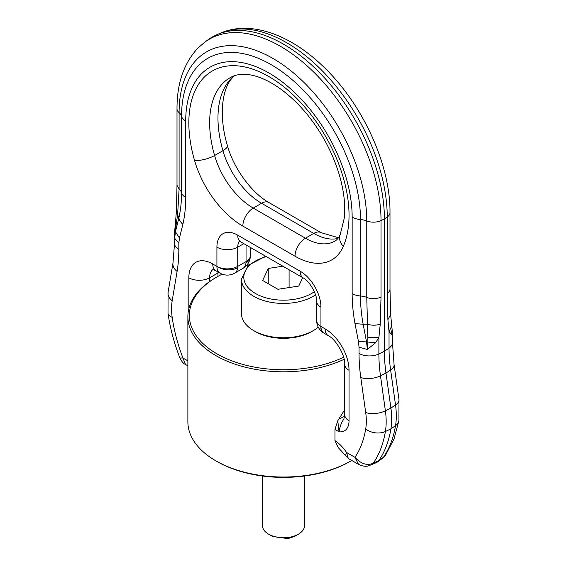 <?xml version="1.0" encoding="UTF-8"?>
<svg xmlns="http://www.w3.org/2000/svg" width="567" height="567" viewBox="0 0 567 567"><rect width="100%" height="100%" fill="white"/><g stroke="black" fill="none" stroke-linecap="round" stroke-linejoin="round"><path stroke-width="0.85" d="M187.875 360.86L182.95 358.018L185.459 364.439L187.875 365.835M178.839 249.416L178.839 243.08L174.679 238.324L174.53 235.886L174.53 243.413A14.714 8.491 0 0 0 178.839 249.416A162.396 93.761 -120 0 1 177.095 271.437A14.714 9.837 -170.5 0 1 172.985 263.003L168.073 292.324L168.016 313.324A14.714 6.889 -8 0 0 172.184 317.286A131.835 76.113 -120 0 0 182.95 358.018L179.888 357.99C181.723 361.618 183.58 363.773 185.459 364.446M174.679 238.317L175.827 226.814L175.281 224.73L176.38 211.619L177.003 185.203L177.003 108.744A11.772 6.797 0 0 0 179.094 112.613A14.714 8.491 -0 0 1 181.553 116.242A14.714 8.491 0 0 0 185.714 121.047A117.695 67.948 -120 0 1 193.673 84.625A117.695 67.948 -120 0 1 287.136 85.83A117.695 67.948 -120 0 1 352.157 217.14L352.157 293.593A14.714 8.491 0 0 0 360.477 295.995A14.714 8.491 180 0 1 366.764 297.42A11.772 6.797 0 0 0 381.024 297.03L381.024 220.577L384.405 218.94A142.7 82.392 -120 0 0 324.983 78.416A142.7 82.392 -120 0 0 216.7 34.785A142.7 82.392 -120 0 0 207.869 39.881L204.963 42.008A142.317 82.165 -120 0 1 316.003 74.362A142.317 82.165 -120 0 1 381.024 220.577A11.772 6.797 0 0 1 366.764 220.96A132.706 76.616 -120 0 0 301.928 80.479A132.706 76.616 -120 0 0 197.011 59.266A132.706 76.616 -120 0 0 179.307 105.356A132.706 76.616 -120 0 0 179.094 112.613L179.094 189.066A14.714 8.491 180 0 1 181.553 192.695L181.553 116.242A126.519 73.044 -120 0 1 181.759 109.325A126.519 73.044 -120 0 1 190.115 77.091A126.519 73.044 -120 0 1 290.58 78.381A126.519 73.044 -120 0 1 360.477 219.542A14.714 8.491 180 0 1 366.764 220.96L366.764 297.42L367.855 337.677L378.891 337.578L375.595 342.759L367.863 342.043L367.855 337.677M175.827 226.814L177.62 214.652L179.094 189.066L177.003 185.203M174.679 238.268L175.444 231.747L178.888 217.884L176.38 211.619M385.624 455.046L382.321 458.448L383.434 457.271L378.749 460.68A147.115 84.937 -120 0 0 390.897 428.914A73.554 42.468 -120 0 0 390.897 408.056L385.985 373.058A147.115 84.937 60 0 1 384.405 351.285L378.891 353.957A14.714 8.491 0 0 1 359.039 353.454L359.039 347.117L367.359 349.492L366.594 342.107L363.142 324.26L367.444 324.246C372.016 325.571 376.282 325.522 380.251 324.097L381.024 297.03M367.324 349.492L375.595 342.766M367.359 349.563L367.863 342.043L358.415 341.362L354.985 323.587L363.142 324.26A144.174 83.236 -120 0 1 360.477 295.995L360.477 219.542A14.714 8.491 180 0 1 352.157 217.14M385.539 455.166L383.434 457.278A146.484 84.575 -120 0 0 390.925 442.898A146.484 84.575 -120 0 0 395.525 425.647A72.93 42.107 -120 0 0 395.525 404.966L390.897 408.056L385.39 410.813A72.93 42.107 60 0 1 385.39 431.494A14.714 9.837 -170.5 0 1 365.694 429.006A58.273 33.644 -120 0 0 365.694 412.485A14.714 6.889 -8 0 0 385.39 410.813L380.478 375.822L385.985 373.058L390.613 369.967A147.739 85.298 60 0 1 389.033 348.103L384.405 351.285L384.405 218.94L387.24 216.991A11.772 6.797 0 0 0 389.997 212.618L389.997 289.071A11.772 6.797 180 0 1 387.24 293.444L387.24 216.991A142.317 82.165 60 0 0 327.981 76.843A142.317 82.165 60 0 0 219.989 33.333C250.004 19.98 289.354 34.19 322.042 65.382C361.852 102.443 390.493 163.976 389.997 212.618M371.13 464.905C368.153 465.727 366.261 467.81 358.5 464.352L354.921 457.307C361.207 464.04 367.338 465.975 373.299 463.126L378.749 460.68A14.714 8.491 60 0 1 377.516 461.956A14.714 8.491 60 0 1 376.608 462.481L371.13 464.905L373.299 463.126A146.484 84.575 60 0 0 380.79 448.752A146.484 84.575 60 0 0 385.39 431.494L390.897 428.914L395.525 425.647A14.714 9.837 9.5 0 0 398.927 420.629L394.015 438.978L385.553 455.145M392.321 335.154L389.033 331.723L391.698 325.947L391.173 324.218M394.072 364.631L398.984 399.629A14.714 6.889 -8 0 1 395.525 404.966L390.613 369.967A14.714 6.889 172 0 0 394.072 364.631L392.47 342.645L392.137 329.696L391.124 333.8M178.839 243.08L179.456 238.034L175.444 231.747L174.842 229.309L174.53 235.886M338.173 447.526L334.969 440.616L334.969 429.432L339.038 431.785C340.087 425.923 341.688 421.749 343.836 419.268L344.729 414.817L344.729 364.283C345.501 355.885 335.82 339.116 328.158 335.586A14.714 8.491 -60 0 1 325.111 328.853L320.95 326.45L320.95 307.229A14.714 8.491 180 0 1 316.641 301.219C317.4 294.783 309.15 280.488 303.189 277.929A14.714 8.491 -60 0 1 300.141 271.189L237.729 235.156A14.714 8.491 120 0 0 240.777 241.889L238.714 241.025M365.694 429.006A131.835 76.113 -120 0 1 361.548 444.535A131.835 76.113 -120 0 1 354.921 457.307L346.572 452.487L348.266 458.441L338.102 447.469M334.969 440.616C339.286 443.486 343.155 447.441 346.572 452.487L345.438 455.719M248.707 264.888A94.15 54.361 0 0 0 246.617 265.384M222.158 274.159A94.15 54.361 0 0 0 216.92 276.958A94.15 54.361 0 0 0 193.156 300.092A94.15 54.361 0 0 0 231.761 360.81A94.15 54.361 0 0 0 343.623 357.231M344.141 359.287A95.625 55.212 180 0 1 242.605 366.502A95.625 55.212 180 0 1 187.875 316.599A95.625 55.212 180 0 1 191.745 301.056A95.625 55.212 180 0 1 215.885 277.561L216.92 276.958M349.038 420.742A22.07 12.743 -120 0 1 347.387 427.844A22.07 12.743 -120 0 1 339.038 431.785L337.783 420.764L339.123 418.637C342.73 417.631 344.601 416.355 344.729 414.817A14.714 8.491 180 0 0 349.038 420.742L349.038 370.294A14.714 8.491 180 0 1 344.729 364.283M334.969 429.432L337.783 420.764M344.729 409.657L339.123 418.637M187.875 316.599L187.875 421.82A95.625 55.212 0 0 0 215.885 460.858A95.625 55.212 0 0 0 351.115 460.858A95.625 55.212 0 0 0 351.788 460.468M215.885 460.858L216.92 461.46A94.15 54.361 0 0 0 350.08 461.46L351.115 460.858M304.522 476.011L304.522 525.623A21.022 12.134 180 0 1 298.362 534.199L294.634 536.354L287.93 538.65L272.373 536.354L268.638 534.199A21.022 12.134 180 0 1 262.478 525.623L262.478 476.011M298.362 534.199A21.022 12.134 180 0 1 289.418 537.268A21.022 12.134 180 0 1 268.638 534.199M318.257 327.145A42.036 24.268 180 0 1 313.225 330.653A42.036 24.268 180 0 1 295.336 336.777A42.036 24.268 180 0 1 253.775 330.653A42.036 24.268 180 0 1 241.464 313.487L241.464 279.162A42.036 24.268 180 0 0 295.336 302.452A42.036 24.268 180 0 0 315.536 294.883M313.225 330.653L311.574 331.603A39.704 22.921 180 0 1 294.677 337.393A39.704 22.921 180 0 1 255.426 331.603L253.775 330.653M282.862 266.192L268.248 268.453L262.663 280.481L277.915 289.29L298.752 286.066L302.672 277.624M289.085 269.786L289.085 287.561M268.248 268.453L268.248 283.706M168.073 292.324A14.714 9.837 9.5 0 0 172.184 300.765A58.273 33.644 -120 0 0 172.184 317.286M179.456 238.034L182.893 224.234A14.714 10.199 -167.1 0 1 178.888 217.884A144.174 83.236 -120 0 0 181.553 192.695A14.714 8.491 0 0 0 185.714 197.5L185.714 121.047M359.039 353.454A162.396 93.761 -120 0 0 360.782 377.487A14.714 6.889 -8 0 0 380.478 375.822A147.739 85.298 -120 0 1 378.891 353.957L378.891 337.578L380.251 324.097M392.47 342.645A14.714 8.491 180 0 1 389.033 348.103L389.033 331.723L387.892 319.682L387.24 293.444M365.694 412.485L360.782 377.487M392.137 329.696L390.62 314.536L387.892 319.682M217.99 271.983A19.122 11.042 -120 0 0 217.962 272.996L209.641 277.802L209.641 281.53M212.923 269.495A19.122 11.042 -120 0 0 209.641 277.802A14.714 8.491 180 0 1 188.839 277.802L188.839 308.788M237.665 267.695A14.714 8.491 -120 0 0 237.729 266.391A14.714 8.491 180 0 1 216.92 266.391A14.714 8.491 -60 0 0 219.968 273.124A14.714 14.714 0 0 0 234.681 273.124A14.714 8.491 -120 0 0 237.665 267.695A14.714 9.391 -174.1 0 1 216.92 266.391L212.76 263.988A14.714 8.491 120 0 0 215.807 270.721L212.462 269.431M243.824 243.654L237.729 247.169L237.729 266.391L246.05 261.585L246.05 244.937M239.65 241.322A14.714 8.491 -120 0 0 237.729 247.169A14.714 8.491 180 0 1 216.92 247.169L216.92 266.391M322.857 332.453A14.714 7.491 -54.7 0 1 320.95 326.45A14.714 8.491 0 0 1 316.641 320.44A14.714 14.714 0 0 0 323.998 333.183A14.714 8.491 -60 0 1 320.95 326.45M234.058 75.893A98.566 56.906 -120 0 0 230.259 79.493A98.566 56.906 -120 0 0 222.923 91.096A98.566 56.906 -120 0 0 222.923 150.709A58.848 33.977 -120 0 0 261.571 203.277L253.251 208.082L305.429 238.211A58.848 33.977 -120 0 0 334.849 241.124C336.819 240.146 338.619 237.934 340.235 234.469A14.714 11.035 -156.7 0 0 343.34 246.305A113.28 65.403 -120 0 0 306.719 109.353A113.28 65.403 -120 0 0 202.965 78.544A113.28 65.403 -120 0 0 194.531 160.39A14.714 4.742 -16.1 0 0 214.595 155.514A58.848 33.977 -120 0 0 253.251 208.082A14.714 8.491 120 0 0 242.846 226.098L295.024 256.227A73.554 42.468 -120 0 0 343.34 246.305M338.442 237.729L321.106 232.676L268.928 202.547A14.714 8.491 120 0 0 261.571 203.277L313.749 233.406L305.429 238.211A14.714 8.491 120 0 0 295.024 256.227M234.469 75.751L232.569 77.636C222.406 87.708 218.203 114.981 227.395 145.513A14.714 4.742 163.9 0 1 222.923 150.709L214.595 155.514A98.566 56.906 -120 0 1 214.595 95.901A98.566 56.906 -120 0 1 221.938 84.299A98.566 56.906 -120 0 1 230.053 77.722C247.999 67.168 279.694 81.442 306.804 113.953C321.822 132.48 332.673 152.814 339.349 174.969C343.985 191.079 345.629 205.46 344.275 218.125L340.235 234.469M321.106 232.676A14.714 8.491 120 0 0 313.749 233.406A58.848 33.977 -120 0 0 337.925 238.416M245.986 262.89A14.714 8.491 -120 0 1 243.002 268.319A14.714 14.714 0 0 0 250.281 257.092A14.714 9.391 -174.1 0 1 245.986 262.89A14.714 8.491 -120 0 0 246.05 261.585A14.714 8.491 180 0 0 250.359 255.575L250.359 247.425M218.819 272.458A14.714 8.491 180 0 1 217.962 272.996L217.962 276.37M349.038 370.294A33.836 19.533 -120 0 0 325.111 328.853M359.039 347.117L358.415 341.362M352.157 293.593A152.998 88.332 -120 0 0 354.985 323.587M182.893 224.234A152.998 88.332 -120 0 0 185.714 197.5M177.095 271.437L172.184 300.765M212.76 263.988A33.836 19.533 -120 0 0 188.839 277.802M237.729 235.156A29.42 16.989 -120 0 0 216.92 247.169M320.95 307.229A29.42 16.989 -120 0 0 300.141 271.189M194.531 160.39A73.554 42.468 -120 0 0 242.846 226.098M314.345 291.693A39.704 22.921 180 0 1 294.677 299.256A39.704 22.921 180 0 1 246.447 285.485A39.704 22.921 180 0 1 266.263 256.61M168.016 313.324C170.1 328.024 174.055 342.915 179.888 357.99M382.328 458.441L377.516 461.956M398.984 399.629L398.927 420.629M174.842 229.309L175.281 224.73M250.281 257.092A14.714 14.714 0 0 0 250.359 255.575M219.989 33.333L216.7 34.785M177.003 108.744C176.947 83.236 183.956 62.98 198.039 47.982L204.963 42.008M268.928 202.547C252.024 193.248 233.696 168.668 227.395 145.513M328.158 335.586L323.998 333.183M358.372 464.274L348.266 458.434M174.53 243.413L172.985 263.003M390.62 314.536L389.997 289.071M243.002 268.319L234.681 273.124M219.968 273.124L215.807 270.721M303.189 277.929L240.777 241.889M316.641 320.44L316.641 301.219M265.661 256.263L248.197 265.349L241.464 279.162"/></g></svg>
